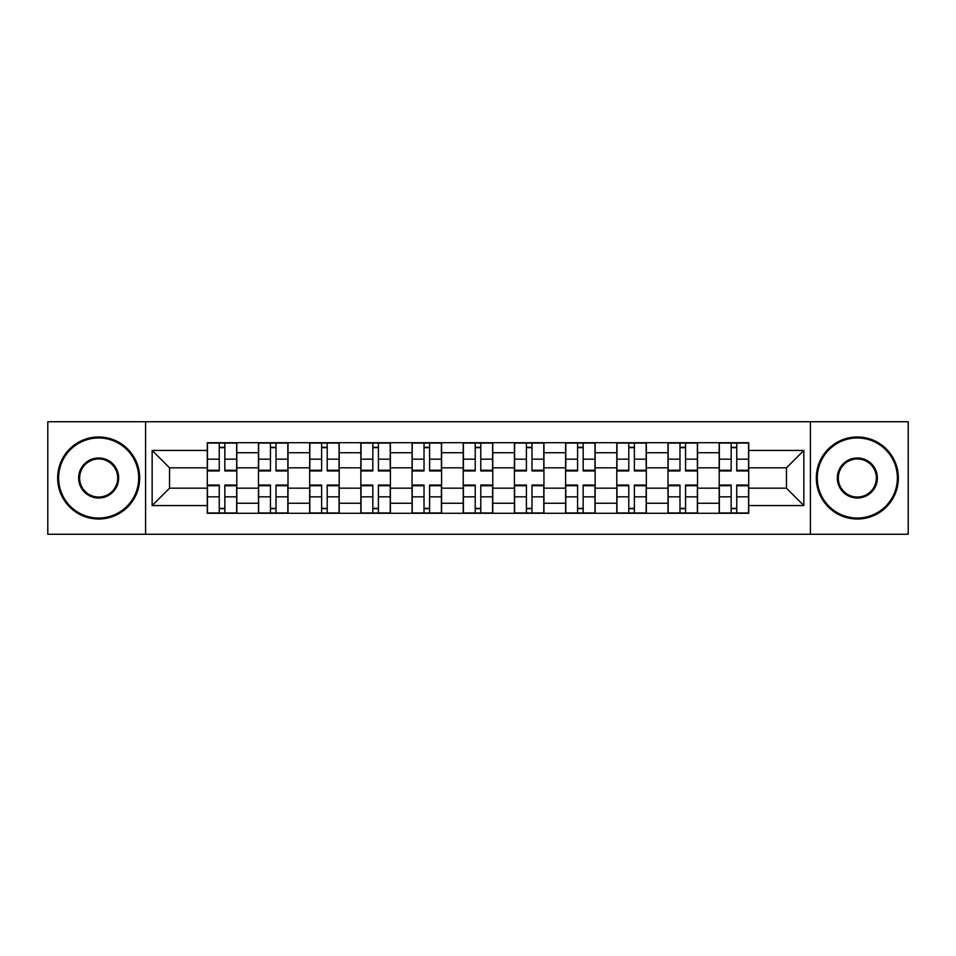 <?xml version="1.0" encoding="UTF-8"?>
<svg xmlns="http://www.w3.org/2000/svg" width="956" height="956" viewBox="0 0 956 956"><rect width="100%" height="100%" fill="white"/><g stroke="black" fill="none" stroke-linecap="round" stroke-linejoin="round"><path stroke-width="1.43" d="M810.413 534.273L908.2 534.273L908.2 421.727L47.8 421.727L47.8 534.273L810.413 534.273L810.413 421.727M258.467 513.276L258.467 452.738L236.813 452.738L236.813 513.276M236.813 452.738L236.813 442.724M258.467 452.738L258.467 442.724M288.007 442.724L288.007 513.276M309.66 513.276L309.66 442.724M339.189 442.724L339.189 513.276M360.854 513.276L360.854 442.724M390.383 442.724L390.383 513.276M412.048 513.276L412.048 442.724M441.576 442.724L441.576 513.276M463.23 513.276L463.23 442.724M492.77 442.724L492.77 513.276M514.424 513.276L514.424 442.724M543.952 442.724L543.952 513.276M565.617 513.276L565.617 442.724M595.146 442.724L595.146 513.276M616.811 513.276L616.811 442.724M646.34 442.724L646.34 513.276M667.993 513.276L667.993 442.724M697.533 442.724L697.533 513.276M719.187 513.276L719.187 442.724M719.187 488.169L697.533 488.169M667.993 488.169L646.34 488.169M616.811 488.169L595.146 488.169M565.617 488.169L543.952 488.169M514.424 488.169L492.77 488.169M463.23 488.169L441.576 488.169M412.048 488.169L390.383 488.169M360.854 488.169L339.189 488.169M309.66 488.169L288.007 488.169M258.467 488.169L236.813 488.169M719.187 467.831L697.533 467.831M667.993 467.831L646.34 467.831M616.811 467.831L595.146 467.831M565.617 467.831L543.952 467.831M514.424 467.831L492.77 467.831M463.23 467.831L441.576 467.831M412.048 467.831L390.383 467.831M360.854 467.831L339.189 467.831M309.66 467.831L288.007 467.831M258.467 467.831L236.813 467.831M169.547 488.169L207.285 488.169L207.285 467.831L169.547 467.831L169.547 488.169L152.147 505.569L152.147 450.431L207.285 450.431L207.285 467.831M748.715 467.831L748.715 488.169L786.453 488.169L786.453 467.831L748.715 467.831L748.715 442.724L207.285 442.724L207.285 450.431M748.715 450.431L803.853 450.431L803.853 505.569L748.715 505.569L748.715 488.169M207.285 488.169L207.285 513.276L748.715 513.276L748.715 505.569M207.285 505.569L152.147 505.569M145.587 534.273L145.587 421.727M224.839 508.353L219.259 508.353M219.259 447.647L224.839 447.647M276.021 508.353L270.452 508.353M270.452 447.647L276.021 447.647M327.215 508.353L321.634 508.353M321.634 447.647L327.215 447.647M378.409 508.353L372.828 508.353M372.828 447.647L378.409 447.647M429.603 508.353L424.022 508.353M424.022 447.647L429.603 447.647M480.784 508.353L475.216 508.353M475.216 447.647L480.784 447.647M531.978 508.353L526.398 508.353M526.398 447.647L531.978 447.647M583.172 508.353L577.591 508.353M577.591 447.647L583.172 447.647M634.366 508.353L628.785 508.353M628.785 447.647L634.366 447.647M685.548 508.353L679.979 508.353M679.979 447.647L685.548 447.647M736.741 508.353L731.161 508.353M731.161 447.647L736.741 447.647M152.147 450.431L169.547 467.831M786.453 488.169L803.853 505.569M786.453 467.831L803.853 450.431M224.839 470.95L224.839 443.058L236.646 443.058L236.646 470.95L224.839 470.95M219.259 447.312L224.839 447.312M224.839 443.058L207.44 443.058L207.44 470.95L219.259 470.95L219.259 443.058L214.502 443.058M219.259 485.05L219.259 512.942L207.44 512.942L207.44 485.05L219.259 485.05M224.839 508.688L219.259 508.688M219.259 512.942L236.646 512.942L236.646 485.05L224.839 485.05L224.839 512.942L229.595 512.942M276.021 470.95L276.021 443.058L287.84 443.058L287.84 470.95L276.021 470.95M270.452 447.312L276.021 447.312M276.021 443.058L258.634 443.058L258.634 470.95L270.452 470.95L270.452 443.058L265.684 443.058M327.215 470.95L327.215 443.058L339.033 443.058L339.033 470.95L327.215 470.95M321.634 447.312L327.215 447.312M327.215 443.058L309.828 443.058L309.828 470.95L321.634 470.95L321.634 443.058L316.878 443.058M270.452 485.05L270.452 512.942L258.634 512.942L258.634 485.05L270.452 485.05M276.021 508.688L270.452 508.688M276.021 512.942L287.84 512.942L287.84 485.05L276.021 485.05L276.021 512.942L270.452 512.942M321.634 485.05L321.634 512.942L309.828 512.942L309.828 485.05L321.634 485.05M327.215 508.688L321.634 508.688M321.634 512.942L339.033 512.942L339.033 485.05L327.215 485.05L327.215 512.942L331.971 512.942M98.659 518.033A40.032 40.032 0 0 0 138.692 478A40.032 40.032 0 0 0 98.659 437.968A40.032 40.032 0 0 0 58.627 478A40.032 40.032 0 0 0 98.659 518.033M98.659 436.988A41.012 41.012 0 0 1 139.684 478A41.012 41.012 0 0 1 98.659 519.012A41.012 41.012 0 0 1 57.647 478A41.012 41.012 0 0 1 98.659 436.988M98.659 498.016A20.016 20.016 0 0 1 78.643 478A20.016 20.016 0 0 1 98.659 457.984A20.016 20.016 0 0 1 118.675 478A20.016 20.016 0 0 1 98.659 498.016M98.659 458.964A19.036 19.036 0 0 0 79.635 478A19.036 19.036 0 0 0 98.659 497.036A19.036 19.036 0 0 0 117.696 478A19.036 19.036 0 0 0 98.659 458.964M857.341 518.033A40.032 40.032 0 0 0 897.373 478A40.032 40.032 0 0 0 857.341 437.968A40.032 40.032 0 0 0 817.308 478A40.032 40.032 0 0 0 857.341 518.033M857.341 436.988A41.012 41.012 0 0 1 898.353 478A41.012 41.012 0 0 1 857.341 519.012A41.012 41.012 0 0 1 816.316 478A41.012 41.012 0 0 1 857.341 436.988M857.341 498.016A20.016 20.016 0 0 1 837.325 478A20.016 20.016 0 0 1 857.341 457.984A20.016 20.016 0 0 1 877.357 478A20.016 20.016 0 0 1 857.341 498.016M857.341 458.964A19.036 19.036 0 0 0 838.304 478A19.036 19.036 0 0 0 857.341 497.036A19.036 19.036 0 0 0 876.365 478A19.036 19.036 0 0 0 857.341 458.964M378.409 470.95L378.409 443.058L390.215 443.058L390.215 470.95L378.409 470.95M372.828 447.312L378.409 447.312M378.409 443.058L361.021 443.058L361.021 470.95L372.828 470.95L372.828 443.058L368.072 443.058M429.603 470.95L429.603 443.058L441.409 443.058L441.409 470.95L429.603 470.95M424.022 447.312L429.603 447.312M429.603 443.058L412.203 443.058L412.203 470.95L424.022 470.95L424.022 443.058L419.266 443.058M480.784 470.95L480.784 443.058L492.603 443.058L492.603 470.95L480.784 470.95M475.216 447.312L480.784 447.312M480.784 443.058L463.397 443.058L463.397 470.95L475.216 470.95L475.216 443.058L470.448 443.058M372.828 485.05L372.828 512.942L361.021 512.942L361.021 485.05L372.828 485.05M378.409 508.688L372.828 508.688M378.409 512.942L390.215 512.942L390.215 485.05L378.409 485.05L378.409 512.942L372.828 512.942M424.022 485.05L424.022 512.942L412.203 512.942L412.203 485.05L424.022 485.05M429.603 508.688L424.022 508.688M429.603 512.942L441.409 512.942L441.409 485.05L429.603 485.05L429.603 512.942L424.022 512.942M475.216 485.05L475.216 512.942L463.397 512.942L463.397 485.05L475.216 485.05M480.784 508.688L475.216 508.688M480.784 512.942L492.603 512.942L492.603 485.05L480.784 485.05L480.784 512.942L475.216 512.942M531.978 470.95L531.978 443.058L543.797 443.058L543.797 470.95L531.978 470.95M526.398 447.312L531.978 447.312M531.978 443.058L514.591 443.058L514.591 470.95L526.398 470.95L526.398 443.058L521.641 443.058M526.398 485.05L526.398 512.942L514.591 512.942L514.591 485.05L526.398 485.05M531.978 508.688L526.398 508.688M531.978 512.942L543.797 512.942L543.797 485.05L531.978 485.05L531.978 512.942L526.398 512.942M583.172 470.95L583.172 443.058L594.979 443.058L594.979 470.95L583.172 470.95M577.591 447.312L583.172 447.312M583.172 443.058L565.785 443.058L565.785 470.95L577.591 470.95L577.591 443.058L572.835 443.058M577.591 485.05L577.591 512.942L565.785 512.942L565.785 485.05L577.591 485.05M583.172 508.688L577.591 508.688M577.591 512.942L594.979 512.942L594.979 485.05L583.172 485.05L583.172 512.942L587.928 512.942M634.366 470.95L634.366 443.058L646.172 443.058L646.172 470.95L634.366 470.95M628.785 447.312L634.366 447.312M634.366 443.058L616.967 443.058L616.967 470.95L628.785 470.95L628.785 443.058L624.029 443.058M628.785 485.05L628.785 512.942L616.967 512.942L616.967 485.05L628.785 485.05M634.366 508.688L628.785 508.688M628.785 512.942L646.172 512.942L646.172 485.05L634.366 485.05L634.366 512.942L639.122 512.942M685.548 470.95L685.548 443.058L697.366 443.058L697.366 470.95L685.548 470.95M679.979 447.312L685.548 447.312M685.548 443.058L668.16 443.058L668.16 470.95L679.979 470.95L679.979 443.058L675.211 443.058M679.979 485.05L679.979 512.942L668.16 512.942L668.16 485.05L679.979 485.05M685.548 508.688L679.979 508.688M679.979 512.942L697.366 512.942L697.366 485.05L685.548 485.05L685.548 512.942L690.316 512.942M736.741 470.95L736.741 443.058L748.56 443.058L748.56 470.95L736.741 470.95M731.161 447.312L736.741 447.312M725.915 443.058L719.354 443.058L719.354 470.95L731.161 470.95L731.161 443.058L726.405 443.058M719.354 443.058L736.741 443.058M731.161 485.05L731.161 512.942L719.354 512.942L719.354 485.05L731.161 485.05M736.741 508.688L731.161 508.688M731.161 512.942L748.56 512.942L748.56 485.05L736.741 485.05L736.741 512.942L741.498 512.942M667.993 452.738L646.34 452.738M616.811 452.738L595.146 452.738M565.617 452.738L543.952 452.738M514.424 452.738L492.77 452.738M463.23 452.738L441.576 452.738M412.048 452.738L390.383 452.738M360.854 452.738L339.189 452.738M309.66 452.738L288.007 452.738M719.187 452.738L697.533 452.738M667.993 503.262L646.34 503.262M616.811 503.262L595.146 503.262M565.617 503.262L543.952 503.262M514.424 503.262L492.77 503.262M463.23 503.262L441.576 503.262M412.048 503.262L390.383 503.262M360.854 503.262L339.189 503.262M309.66 503.262L288.007 503.262M258.467 503.262L236.813 503.262M719.187 503.262L697.533 503.262M224.839 470.256L236.646 470.256M224.839 459.167L236.646 459.167M207.44 470.256L219.259 470.256M207.44 459.167L219.259 459.167M219.259 485.744L207.44 485.744M219.259 496.833L207.44 496.833M236.646 485.744L224.839 485.744M236.646 496.833L224.839 496.833M276.021 470.256L287.84 470.256M276.021 459.167L287.84 459.167M258.634 470.256L270.452 470.256M258.634 459.167L270.452 459.167M327.215 470.256L339.033 470.256M327.215 459.167L339.033 459.167M309.828 470.256L321.634 470.256M309.828 459.167L321.634 459.167M270.452 485.744L258.634 485.744M270.452 496.833L258.634 496.833M287.84 485.744L276.021 485.744M287.84 496.833L276.021 496.833M321.634 485.744L309.828 485.744M321.634 496.833L309.828 496.833M339.033 485.744L327.215 485.744M339.033 496.833L327.215 496.833M378.409 470.256L390.215 470.256M378.409 459.167L390.215 459.167M361.021 470.256L372.828 470.256M361.021 459.167L372.828 459.167M429.603 470.256L441.409 470.256M429.603 459.167L441.409 459.167M412.203 470.256L424.022 470.256M412.203 459.167L424.022 459.167M480.784 470.256L492.603 470.256M480.784 459.167L492.603 459.167M463.397 470.256L475.216 470.256M463.397 459.167L475.216 459.167M372.828 485.744L361.021 485.744M372.828 496.833L361.021 496.833M390.215 485.744L378.409 485.744M390.215 496.833L378.409 496.833M424.022 485.744L412.203 485.744M424.022 496.833L412.203 496.833M441.409 485.744L429.603 485.744M441.409 496.833L429.603 496.833M475.216 485.744L463.397 485.744M475.216 496.833L463.397 496.833M492.603 485.744L480.784 485.744M492.603 496.833L480.784 496.833M531.978 470.256L543.797 470.256M531.978 459.167L543.797 459.167M514.591 470.256L526.398 470.256M514.591 459.167L526.398 459.167M526.398 485.744L514.591 485.744M526.398 496.833L514.591 496.833M543.797 485.744L531.978 485.744M543.797 496.833L531.978 496.833M583.172 470.256L594.979 470.256M583.172 459.167L594.979 459.167M565.785 470.256L577.591 470.256M565.785 459.167L577.591 459.167M577.591 485.744L565.785 485.744M577.591 496.833L565.785 496.833M594.979 485.744L583.172 485.744M594.979 496.833L583.172 496.833M634.366 470.256L646.172 470.256M634.366 459.167L646.172 459.167M616.967 470.256L628.785 470.256M616.967 459.167L628.785 459.167M628.785 485.744L616.967 485.744M628.785 496.833L616.967 496.833M646.172 485.744L634.366 485.744M646.172 496.833L634.366 496.833M685.548 470.256L697.366 470.256M685.548 459.167L697.366 459.167M668.16 470.256L679.979 470.256M668.16 459.167L679.979 459.167M679.979 485.744L668.16 485.744M679.979 496.833L668.16 496.833M697.366 485.744L685.548 485.744M697.366 496.833L685.548 496.833M736.741 470.256L748.56 470.256M736.741 459.167L748.56 459.167M719.354 470.256L731.161 470.256M719.354 459.167L731.161 459.167M731.161 485.744L719.354 485.744M731.161 496.833L719.354 496.833M748.56 485.744L736.741 485.744M748.56 496.833L736.741 496.833"/></g></svg>
